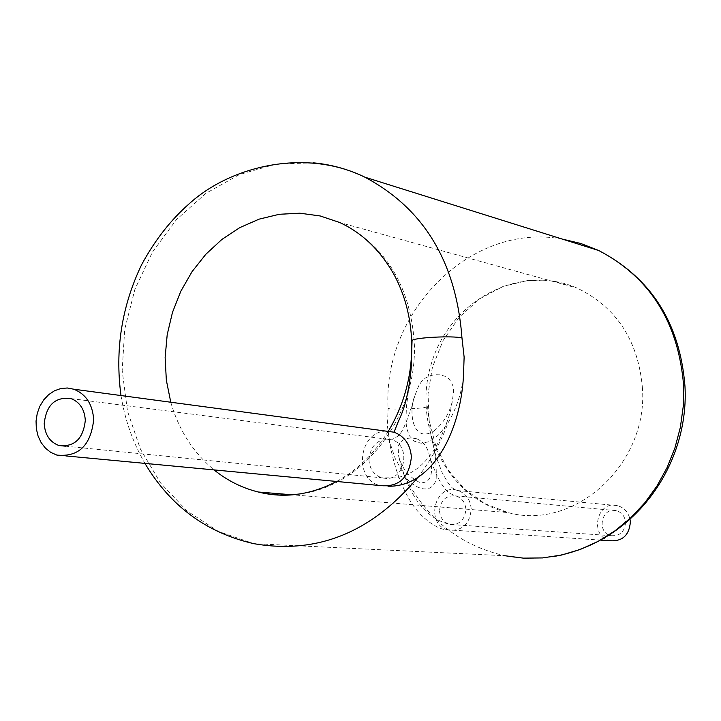 <?xml version="1.0" encoding="UTF-8"?>
<svg xmlns="http://www.w3.org/2000/svg" width="721" height="721" viewBox="0 0 721 721"><rect width="100%" height="100%" fill="white"/><g stroke="black" fill="none" stroke-linecap="round" stroke-linejoin="round"><path stroke-width="0.54" stroke-dasharray="3.6 2.7" d="M427.535 406.689L430.996 435.736C435.051 450.255 436.764 464.856 436.142 479.564C430.653 498.103 409.222 485.404 403.436 473.562L395.081 458.223L389.637 441.739L387.438 426.129L388.096 408.537C395.892 409.898 424.831 408.546 427.535 406.689M409.149 385.411L406.419 406.941L405.914 421.406L406.77 428.571L409.204 435.529L414.061 441.099L421.064 443.262L428.148 441.901L434.393 438.449L439.738 433.79L448.255 422.47C456.438 408.465 461.503 393.152 463.45 376.542M625.531 522.455C624.692 531.737 619.952 536.145 611.309 535.685C596.087 533.125 601.296 506.602 616.239 510.648C621.808 512.325 624.909 516.263 625.531 522.455M610.453 540.759C588.985 537.235 596.339 499.842 617.365 505.628C624.134 507.557 628.351 512.18 630.037 519.499M416.972 438.846C423.407 441.829 427.481 447.146 429.184 454.789C432.321 464.018 434.781 483.692 420.298 482.755C409.041 477.32 401.831 468.452 398.659 456.15L398.055 446.191C401.273 439.152 407.581 436.71 416.972 438.846M433.934 431.032C443.253 423.425 449.363 413.575 452.256 401.48L453.617 391.431L453.112 386.591L451.481 382.22L448.624 378.633L444.56 376.128L439.711 374.803L434.547 374.704L429.554 375.857L425.147 378.219L421.515 381.598L418.739 385.744L415.035 395.234C408.437 409.321 411.565 444.424 433.934 431.032M642.474 388.502C638.455 340.808 616.698 307.353 577.224 288.139C520.147 262.795 450.039 300.287 431.374 363.555C411.574 426.444 447.831 498.734 508.062 512.586C574.277 531.035 647.927 464.675 642.474 388.502M403.436 473.562C424.921 517.624 458.646 545.004 504.592 555.702L253.882 543.67L218.544 531.494L186.955 510.892L160.549 482.989L140.451 449.201L127.491 411.141L122.182 370.576L124.706 329.335L134.926 289.256L152.41 252.134L176.402 219.662L205.882 193.354L239.57 174.5L275.945 164.109L313.338 162.829M562.254 239.084C471.39 221.897 382.247 311.382 388.096 408.537M300.324 493.894C363.997 486.134 418.117 415.314 414.269 342.196C409.961 284.903 385.122 245.014 339.762 222.528L577.224 288.139L553.151 281.037L528.078 280.424L503.294 286.327L479.835 298.728L459.196 317.222L443.073 340.528L432.438 367.25L428.031 393.954L429.22 420.821L435.926 446.425L447.894 469.632L464.585 489.144L484.981 503.709L508.062 512.586L292.194 494.795M170.778 402.228C178.772 430.031 193.21 452.59 214.065 469.903M417.585 477.699C430.428 461.116 440.648 442.703 448.255 422.47M447.75 529.899C425.12 524.338 434.439 483.791 456.907 490.163C465.523 492.84 470.299 499.121 471.219 508.999C469.849 523.807 462.458 530.881 449.048 530.223L447.75 529.899M439.522 510.928C440.198 518.102 443.703 522.608 450.03 524.428C459.61 524.933 464.892 519.895 465.874 509.323C465.216 502.267 461.8 497.787 455.627 495.886C445.92 495.219 440.549 500.23 439.522 510.928M386.312 431.158C358.679 430.942 353.074 479.492 380.048 485.557L388.547 486.224M368.945 459.971C370.603 444.812 378.21 438.089 391.755 439.792C410.979 444.722 405.806 479.609 386.023 478.429L381.806 477.825C373.992 475.049 369.702 469.101 368.945 459.971M552.737 556.711L542.39 557.91L528.556 558.297L514.794 557.324L504.592 555.702M120.993 395.541C124.931 419.91 132.907 442.523 144.939 463.387M388.367 431.167C374.758 453.23 357.499 470.002 336.581 481.466M617.365 505.628L456.042 490.406L452.031 487.675L448.156 483.088L442.135 472.606L435.781 455.87L430.996 435.736M601.125 540.155L445.74 529.674C439.792 529.367 423.75 521.77 411.231 502.582C400.236 484.909 392.675 462.765 388.538 436.151M616.239 510.648L455.627 495.886L449.093 493.011C441.775 486.819 435.133 474.076 429.184 454.789M611.309 535.685L450.03 524.428C425.489 518.678 408.365 495.922 398.659 456.15M65.413 446.173L381.806 477.825L395.496 477.834C410.979 475.581 424.399 465.424 435.754 447.362C445.443 428.31 450.94 413.016 452.256 401.48M71.009 398.587L391.755 439.792C397.74 434.339 400.984 443.127 415.044 395.243M56.815 455.077L65.89 455.933"/><path stroke-width="1.08" d="M388.547 486.224C431.104 486.909 460.106 434.114 463.45 376.542L464.126 357.084L461.963 337.915C452.698 335.598 415.224 337.473 412.061 340.411L411.186 367.98L409.149 385.411M630.037 519.499L630.343 522.184C629.181 535.171 622.547 541.363 610.453 540.759L601.125 540.155M44.206 423.624C44.981 434.862 49.893 442.162 58.96 445.524C74.497 447.173 83.276 438.765 85.312 420.298C84.546 409.294 79.779 402.057 71.009 398.587C55.256 396.604 46.315 404.959 44.206 423.624M93.676 419.622C92.612 404.238 85.961 394.099 73.731 389.205L67.314 387.997L60.771 388.538L54.454 390.8L48.667 394.657L43.711 399.903L39.835 406.274L37.24 413.448L36.05 421.055L36.329 428.716L38.06 436.034L41.151 442.64L45.468 448.192L50.776 452.409L56.815 455.077C78.562 457.294 90.846 445.479 93.676 419.622M504.592 555.702L523.419 558.144L542.516 557.928L561.56 555.035L580.225 549.474L598.196 541.327L615.148 530.71L630.785 517.795L644.826 502.789L657.002 485.945L667.096 467.55L674.928 447.93L680.345 427.436L683.247 406.419L683.598 385.257C678.308 322.233 650.009 277.324 598.7 250.511L580.829 243.491L562.254 239.084M388.367 431.167C404.796 403.526 412.574 373.397 411.682 340.79C410.573 316.699 404.787 294.817 394.324 275.125C380.553 250.547 362.366 233.009 339.762 222.528L320.187 215.958L299.846 213.2L279.315 214.281L259.127 219.139L239.832 227.602L221.924 239.408L205.864 254.234L192.047 271.655L180.827 291.221L172.472 312.409L167.2 334.679L165.136 357.463L166.335 380.174L170.778 402.228M214.065 469.903C227.313 480.61 242.04 487.973 258.253 492.001L270.078 494.2L279.099 494.985L291.221 494.867L300.324 493.894M461.963 337.915C456.258 262.102 423.876 208.522 364.835 177.159C348.378 169.255 331.209 164.478 313.338 162.829M144.939 463.387C170.444 506.187 206.756 532.954 253.882 543.67C316.807 554.611 371.378 532.621 417.585 477.699M65.89 455.933L380.048 485.557C398.74 487.459 409.177 477.933 411.385 456.988C410.339 444.515 404.553 436.25 394.017 432.194L386.312 431.158M120.993 395.541C114.864 349.955 121.714 306.389 141.532 264.859C154.754 240.363 170.733 219.905 189.479 203.511C231.062 165.839 305.623 148.021 364.835 177.159L598.7 250.511C651.162 277.927 679.912 323.089 684.95 385.996C689.438 461.107 638.364 541.768 552.737 556.711M292.194 494.795L258.253 492.001C284.191 498.572 310.3 495.057 336.581 481.466M73.731 389.205L394.017 432.194L398.38 421.325C404.851 408.546 409.113 390.764 411.186 367.989M58.96 445.524L65.413 446.173"/></g></svg>
